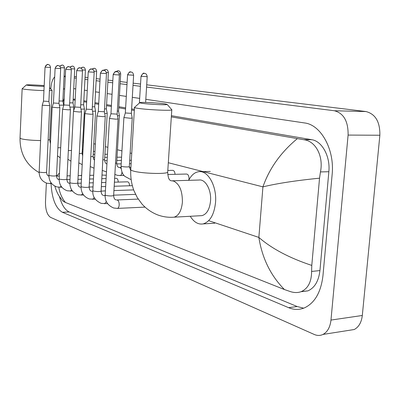 <?xml version="1.0" encoding="UTF-8"?>
<svg xmlns="http://www.w3.org/2000/svg" width="400" height="400" viewBox="0 0 400 400"><rect width="100%" height="100%" fill="white"/><g stroke="black" fill="none" stroke-linecap="round" stroke-linejoin="round"><path stroke-width="0.6" d="M44.19 85.625C37.925 85.025 26.945 84.6 26.365 84.94L27.245 85.24C31.54 85.785 37.175 86.17 44.155 86.385M51.98 90.345L49.405 90.7M43.955 90.625C34.995 90.29 28.14 89.785 23.38 89.11L22.15 88.705M80.84 175.55L81.665 175.06M82.99 149.875L82.355 149.04M82.725 142.06L83.37 142.655M141.68 103.235C147.815 104.27 166.93 105.205 167.235 104.49L165.085 103.865C159.06 102.895 141.705 101.995 139.925 102.565C139.31 102.725 139.895 102.95 141.68 103.235M171.63 109.53L171.78 109.93C170.325 110.9 145.05 109.65 137.035 108.195C134.845 107.82 134.005 107.515 134.51 107.28M200.315 215.73L201.98 215.635C206.765 214.215 209.62 209.335 210.54 200.995C211.54 189.87 205.31 178.825 198.98 180.035L172.295 180.805M188.715 180.33C191.305 175.18 194.635 172.305 198.71 171.7C207.905 170.06 217.01 186.18 215.535 202.495C214.18 214.635 210.04 221.775 203.11 223.915C198.205 224.71 193.92 222.165 190.26 216.285M43.465 101.165L42.235 105.24L49.74 105.645M45.045 67.12C48.505 62.11 47.93 65.605 47.97 64.56L47.9 64.555C46.39 64.645 45.52 65.515 45.295 67.165L45.045 67.12L43.47 101.145L48.895 101.445M106.29 175.245L101.995 175.06M53.44 103.035L52.175 107.195L57.68 107.755L59.835 107.615M55.11 68.225C57.975 63.365 58.3 66.52 58.095 65.61L58.025 65.605C56.495 65.7 55.61 66.59 55.375 68.275L55.11 68.225L53.445 103.01L58.985 103.32M118.245 182.08C118.11 179.72 117.45 178.465 116.28 178.325L114.635 178.365M63.875 104.99L62.585 109.24L68.245 109.825L70.405 109.68M63.885 104.96L69.54 105.285M129.555 185.775C129.435 183.29 128.745 181.97 127.485 181.82L114.415 182.19M73.475 111.39L79.31 112L81.47 111.835M76.67 70.595C79.665 65.515 80.02 68.805 79.8 67.855L79.73 67.85C78.145 67.95 77.23 68.885 76.98 70.655L76.67 70.595L74.81 107.01L80.595 107.34M86.27 109.19L84.905 113.63L90.91 114.275L93.07 114.1M88.245 71.865C91.275 66.675 91.69 70.025 91.45 69.06L91.375 69.06C89.765 69.16 88.83 70.115 88.575 71.93L88.245 71.865L86.275 109.155L92.185 109.5M96.885 115.995L103.095 116.665L105.25 116.48M100.39 73.215L98.305 111.405L104.355 111.76M110.945 113.815L109.5 118.465L115.9 119.18L118.05 118.975M113.165 74.62L110.95 113.775L117.145 114.14M59.35 105.165L63.66 105.15M59.1 100.99L62.85 101.045M69.895 107.115L73.825 107.065M69.66 102.855L73.005 102.87M80.945 109.15L84.45 109.065M80.725 104.8L83.62 104.775M92.525 111.275L95.565 111.155M92.33 106.83L94.725 106.77M104.68 113.495L107.21 113.345M104.51 108.945L106.355 108.86M117.455 115.82L119.415 115.645M117.315 111.16L118.55 111.05M125.32 113.02L123.91 117.55L130.19 118.24L132.225 118.055M127.565 74.88L125.33 112.98L131.35 113.345M175.05 174.315C174.84 171.79 174.035 170.465 172.64 170.345L167.805 170.445M188.74 180.28L189.02 178.785C188.99 175.835 188.145 174.25 186.485 174.04L167.745 174.49M146.71 84.81L365.965 111.545C375.465 114.005 380.095 121.905 379.865 135.24L362.31 315.48C361.47 322.425 358.77 327.11 354.21 329.525L348.31 330.455M146.575 87.065L334.395 110.755C343.75 113.275 348.315 121.385 348.1 135.08L330.975 320.065C330.15 327.19 327.5 331.975 323.02 334.425C320.215 335.77 317.28 335.78 314.22 334.45L50.545 217.35C47.12 215.02 45.435 209.845 45.485 201.835L46.37 183.065M85.06 77.29L87.94 77.64M96.245 78.655L100.07 79.12M107.96 80.085L112.82 80.675M120.25 81.58L127.12 82.42M133.15 83.155L140.54 84.055M64.05 76.66L65.27 76.815M74.27 77.95L76.285 78.2M84.955 79.295L87.83 79.66M96.135 80.705L99.955 81.185M107.845 82.18L112.705 82.795M120.125 83.73L126.995 84.6M133.02 85.355L140.405 86.29M50.82 89.06L50.84 88.575C51.19 83.13 52.475 79.23 54.695 76.875M64.695 88.53L63.425 89.325M51.04 183.6C51.895 198.71 55.68 208.27 62.39 212.28L288.62 307.67C293.995 309.91 299.285 309.97 304.48 307.86C314.805 302.955 320.97 292.225 322.965 275.67L332.14 174.52C334.805 149.525 320.835 124.635 304.48 122.94L145.815 99.32M139.665 98.405L132.305 97.31M126.3 96.415L119.455 95.395M112.05 94.295L107.21 93.575M99.345 92.4L95.53 91.835M87.255 90.6L84.385 90.175M75.735 88.89L73.73 88.59M59.505 196.635C61.705 204.83 64.93 209.935 69.17 211.96L297.18 306.54L303.69 308.175M64.205 98.42L63.01 101.885M301.475 291.53L307.875 290.875C314.645 287.905 318.665 281.135 319.94 270.57L328.85 171.72C330.47 156.44 322 141.06 311.72 139.705L171.4 115.71M134.385 109.38L131.615 108.91M125.625 107.885L118.8 106.715M111.42 105.455L106.59 104.63M98.75 103.29L94.95 102.64M86.69 101.225L83.83 100.74M75.21 99.265L73.195 99.125M73.155 99.9L75.155 100.25M83.78 101.74L86.64 102.235M94.895 103.665L98.69 104.325M106.535 105.68L111.36 106.515M118.74 107.795L125.565 108.975M131.55 110.01L134.32 110.49M171.32 116.895L303.675 139.695C315.87 140.99 323.69 156.555 320.45 171.93L319.535 178.185L311.785 265.415L311.605 271.445C311.525 281.91 308.01 288.66 301.05 291.695C297.895 292.84 294.415 292.83 290.615 291.68L284.45 289.55C270.685 275.64 262.155 258.265 258.865 237.42C271.81 248.695 289.45 258.025 311.785 265.415M58.81 187.265C59.76 193.18 61.97 198.25 65.45 202.47L284.45 289.55M65.45 202.47L63.425 201.445L62.085 200.095L59.055 195.93C57.35 193.245 55.945 189.975 54.85 186.13M319.535 178.185C296.11 180.515 277.24 183.405 262.925 186.865C269.39 168.39 280.835 152.33 297.265 138.695M22.145 88.79L20.03 138.035L21.235 138.805C25.565 139.825 32.025 140.41 40.605 140.555M48.11 140.195L49.71 139.475M56.68 176.115L59.435 173.045M134.495 107.565L130.79 169.26C130.27 169.795 131.085 170.375 133.235 171.01C141.11 173.5 166.17 174.365 167.685 172.225L167.73 171.545M172.515 217.27L174.075 217.175C178.73 215.735 181.5 210.76 182.39 202.25C182.485 190.93 179.5 183.85 173.435 181.01L171.44 180.805M45.295 67.165L50.5 67.455C49.755 63.625 47.67 64.945 47.97 64.56L48.08 64.575M50.01 183.63L51.05 182.785M42.23 105.27L39.16 171.81L39.595 172.12C42.655 172.665 44.985 172.7 46.595 172.225L46.6 172.15M50.5 67.455L48.895 101.465L49.745 105.68L46.595 172.225C46.645 174.335 47.42 175.635 48.92 176.135M55.375 68.275L60.675 68.57C59.94 64.67 57.81 66.005 58.095 65.61L58.21 65.625M59.955 187.3L61.12 186.285M52.175 107.235L48.935 175.235L49.395 175.565C52.51 176.13 54.885 176.165 56.52 175.67L56.525 175.59M59.005 179.69C57.43 179.285 56.6 177.945 56.52 175.67L59.84 107.66L58.985 103.345L60.675 68.56M65.925 69.435C66.165 67.71 67.065 66.8 68.625 66.705L68.695 66.705C68.915 67.63 68.56 64.42 65.64 69.385L71.325 69.725M69.54 105.315L71.325 69.74C70.585 65.745 68.405 67.115 68.695 66.705L68.815 66.72M70.355 191.14L71.655 189.915M62.575 109.285L59.155 178.815L59.645 179.17C62.82 179.755 65.235 179.79 66.9 179.28L66.905 179.185M76.98 70.655L82.485 70.96C81.73 66.86 79.515 68.285 79.8 67.855L79.92 67.87M81.24 195.16L82.685 193.68M73.47 111.435L69.85 182.56L70.375 182.945C73.61 183.55 76.075 183.585 77.765 183.055L77.77 182.95M82.485 70.96L80.595 107.375L81.48 111.885M81.04 187.29L80.655 187.275M88.575 71.93L94.185 72.24C93.425 68.04 91.16 69.5 91.45 69.06L91.57 69.075M92.64 199.37L94.245 197.575M84.895 113.69L81.06 186.48L81.62 186.9C84.92 187.525 87.43 187.565 89.15 187.015L89.155 186.895M92.8 191.36L92.055 191.3M92.185 109.535L94.185 72.23M100.75 73.27C101.015 71.41 101.965 70.43 103.605 70.325L103.68 70.33C103.945 71.305 103.445 67.905 100.395 73.2L106.475 73.57M105.265 116.54L104.36 111.8L106.475 73.59C105.72 69.3 103.38 70.775 103.68 70.33L103.805 70.34M104.6 203.78L106.38 201.59M96.885 116.055L92.825 190.595L93.42 191.05C96.785 191.7 99.345 191.74 101.095 191.17L105.41 190.87M105.15 195.795L104.02 195.52M113.55 74.675C113.825 72.77 114.795 71.765 116.46 71.655L116.33 71.65C115.505 71 114.455 71.985 113.165 74.6L119.395 74.985M117.14 114.19L119.395 75.005C118.65 70.62 116.255 72.12 116.535 71.66L116.67 71.675M117.155 208.42L117.43 208.405C118.425 208.095 119.015 206.945 119.2 204.945C119.205 202.23 118.54 200.575 117.21 199.98L116.59 199.955M109.485 118.545L105.18 194.92L105.82 195.41C109.25 196.085 111.855 196.13 113.645 195.54L113.655 195.385M59.76 66.345L62.12 65.035M57.885 147.735L60.685 147.735M60.57 67.665L64.48 67.84L62.845 101.07L63.665 105.185M70.05 67.185L72.32 66.065M68.345 150.6L71.485 150.455M71.215 68.79L74.725 68.94L73.005 102.895L73.835 107.105L73.635 110.875M80.795 68.125L82.985 67.15M79.3 153.59L82.135 153.265M82.37 69.97L85.435 70.085M92.01 69.165L94.145 68.28M90.785 156.705L93.12 156.36M94.06 71.2L96.645 71.28M103.7 70.33L105.835 69.465M102.835 159.955L104.625 159.595M106.34 72.49L108.385 72.535M115.855 71.675L118.095 70.705M119.955 175.615L120.14 175.61C121.16 175.35 121.77 174.205 121.96 172.175L121.97 172.045M121.09 168.31L119.655 167.54M115.5 163.34L116.68 162.99M119.245 73.84L120.695 73.855M127.965 74.935C128.235 73.08 129.17 72.1 130.775 71.995L130.68 71.99C129.975 71.305 128.935 72.265 127.565 74.86L133.625 75.235M123.895 117.62L121.06 166.06L121.72 166.465C125.08 167.03 127.615 167.1 129.325 166.67L132.225 118.13L131.355 113.39L133.62 75.255C132.87 70.955 130.555 72.445 130.845 72L130.965 72.01M130.72 170.53L129.33 166.55M141.44 76.385C141.72 74.485 142.675 73.475 144.305 73.365L144.24 73.36C143.675 72.58 142.6 73.56 141.01 76.3L147.215 76.69M145.625 102.42L147.21 76.71C146.475 72.32 144.075 73.825 144.375 73.37L144.495 73.38M168.31 162.735L262.925 186.865L258.865 237.42L208.67 220.67M131.74 153.405L130.14 153M121.945 150.905L117.445 149.76M107.865 147.315L105.35 146.675M95.355 144.125L93.805 143.73M83.45 141.09L82.785 140.92M330.975 320.065L362.31 315.48M348.1 135.08L379.865 135.24M334.395 110.755L365.965 111.545M65.305 76.155L64.075 76.1L65.305 76.165M76.365 76.635L74.34 76.55L76.36 76.645M297.18 306.54L288.62 307.67M69.17 211.96L62.39 212.28M74.92 99.215L73.19 99.165M311.72 139.705L303.675 139.695M328.85 171.72L320.45 171.93M319.94 270.57L311.605 271.445M39.15 172.615C26.305 165.095 19.93 153.625 20.02 138.21M49.545 87.65L52.07 90.445M50.43 143.87L49.7 139.68L52.04 90.48M82.795 140.655L83.475 140.655M48.19 175.78L48.915 175.915M26.31 84.995L22.215 88.67M201.98 215.635L174.075 217.175C168.505 217.615 163.085 216.88 157.805 214.96C151.65 212.56 146.345 208.88 141.875 203.915L137.25 197.525L133.895 190.565C131.485 183.96 130.44 177.06 130.75 169.865M167.235 104.49L171.915 109.86M171.1 180.71L170.85 180.75C170.515 179.975 168.31 181.28 167.685 172.225L171.78 109.93M203.11 223.915L214.74 223.2M200.32 171.665L210.31 171.44M139.715 102.755L134.715 107.21M51.665 183.585L47.16 183.3C41.875 181.46 39.21 177.655 39.16 171.88M93.66 175.25L89.78 175.345M81.64 175.535L78.15 175.615M70.195 175.8L67.07 175.875M59.29 176.055L56.52 176.12M61.83 187.245L57.015 186.96C51.66 185.07 48.965 181.19 48.93 175.315M106.1 178.585L101.79 178.7M93.46 178.915L89.58 179.015M81.445 179.225L77.96 179.315M70.005 179.52L66.895 179.6M72.465 191.07L67.315 190.79C61.895 188.845 59.17 184.885 59.15 178.905M69.54 105.31L70.41 109.72L66.9 179.28C67.025 181.655 67.85 183.01 69.375 183.355M105.885 182.435L101.575 182.56M93.25 182.795L89.37 182.905M81.24 183.135L77.76 183.235M65.64 69.395L63.88 104.965M83.61 195.07L78.105 194.795C72.605 192.795 69.85 188.75 69.845 182.66M81.47 111.89L77.765 183.055C77.935 185.535 78.755 186.915 80.23 187.19M132.325 185.685L114.18 186.255M105.655 186.52L101.35 186.655M93.025 186.915L89.15 187.04M74.805 107.04L73.48 111.385M95.295 199.26L89.405 198.99C83.825 196.935 81.04 192.805 81.055 186.595M93.075 114.165L89.15 187.015C89.385 189.64 90.2 191.035 91.6 191.21M92.19 109.535L93.08 114.155M133.645 189.9L113.93 190.575M107.57 203.655L101.26 203.39C95.195 200.675 92.385 196.455 92.82 190.73M105.255 116.55L101.095 191.17C101.225 193.675 102.035 195.095 103.53 195.425M135.545 194.365L113.665 195.185M105.155 195.505L104.51 195.53M98.3 111.445L96.895 115.99M144.995 207.115L117.43 208.405L113.71 208.01C107.695 205.44 104.85 201.125 105.17 195.065M118.055 119.055L113.645 195.54C113.835 198.195 114.635 199.63 116.055 199.855M117.15 114.185L118.065 119.05M138.225 199.09L117.06 199.955M59.595 66.205L62.02 65.025C61.73 65.4 63.75 64.095 64.48 67.85M57.49 155.815L60.19 157.79M63.63 105.795L63.66 105.19M94.955 151.435L93.39 151.445M82.9 151.52L82.225 151.525M69.87 67.075L72.215 66.055C71.925 66.445 73.985 65.11 74.725 68.95M67.91 159.27L70.94 161.175M107.47 154.255L104.92 154.28M94.8 154.37L93.23 154.385M82.745 154.48L82.2 154.485M80.595 68.04L82.875 67.135C82.58 67.53 84.705 66.185 85.435 70.095L83.62 104.805L84.46 109.105L82.13 153.34L82.675 155.88M78.815 162.85L82.21 164.655M121.58 157.175L117.015 157.225M107.3 157.335L104.75 157.365M94.63 157.475L93.165 157.495M91.78 69.11L94.035 68.265C93.75 68.675 95.9 67.29 96.64 71.295L94.725 106.8L95.575 111.205L93.115 156.445C93.235 158.39 93.69 159.6 94.485 160.075M90.25 166.565L94.045 168.225M131.33 160.28L129.705 160.305M121.39 160.415L116.825 160.475M107.115 160.605L104.65 160.64M103.41 70.315L105.72 69.45C105.43 69.865 107.65 68.47 108.385 72.55L106.355 108.895L107.22 113.4M102.25 170.42L106.48 171.88M106.925 163.925C105.535 163.6 104.765 162.185 104.62 159.69L107.21 113.405M131.125 163.7L129.5 163.725M121.185 163.855L116.69 163.93M115.455 71.755L117.975 70.695C117.695 71.13 119.95 69.675 120.695 73.87L118.55 111.09M124.025 175.52L117.605 175.4L114.86 174.425M119.29 167.49C117.775 167.375 116.905 165.91 116.675 163.095L119.415 115.71L118.555 111.085M130.905 167.34L129.33 167.37M121.04 167.525L119.96 167.545M121.05 166.18C121.485 173.755 123.685 174.995 124.74 176.295L130.165 179.23L131.095 179.385M141.01 76.32L139.385 103.05M323.02 334.425L354.21 329.525M307.875 290.875L301.05 291.7"/></g></svg>
